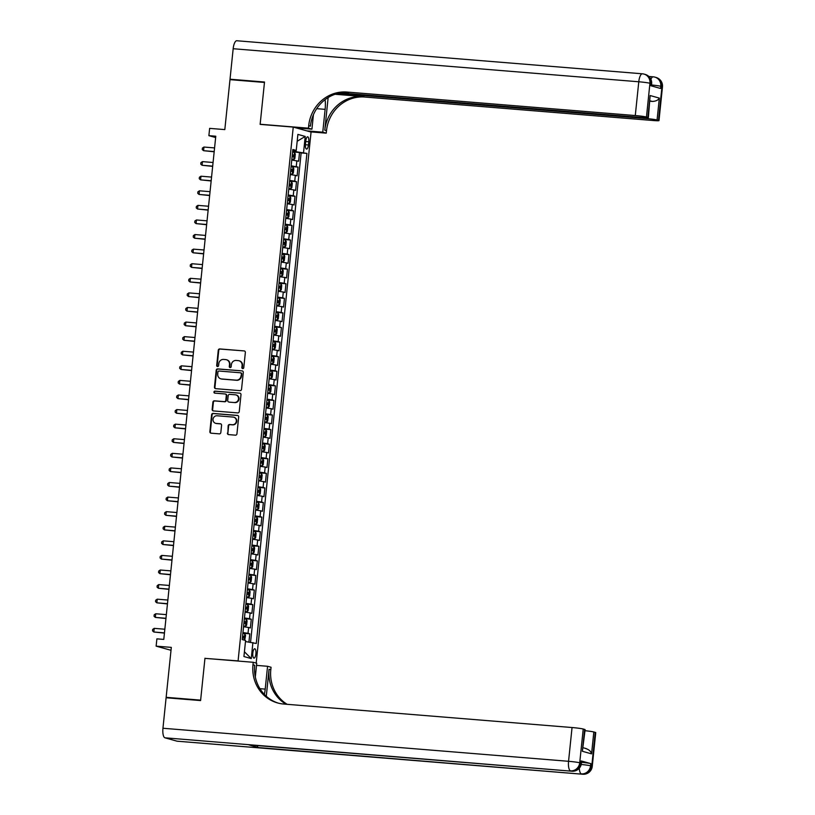 <?xml version="1.0" encoding="UTF-8"?>
<svg xmlns="http://www.w3.org/2000/svg" width="815" height="815" viewBox="0 0 815 815"><rect width="100%" height="100%" fill="white"/><g stroke="black" fill="none" stroke-linecap="round" stroke-linejoin="round"><path stroke-width="1.22" d="M242.727 368.594A1.009 0.947 -74.4 0 0 243.777 367.667L245.356 352.457A1.447 1.355 -74.4 0 0 244.143 350.919L219.775 348.932A1.447 1.355 -74.4 0 0 218.267 350.256L216.698 365.466A1.009 0.947 -74.4 0 0 217.544 366.546A1.009 0.947 -74.4 0 0 218.593 365.619L218.797 363.653A4.615 4.34 -74.4 0 1 223.605 359.425L225.633 359.588A4.615 4.34 -74.4 0 1 229.494 364.519L229.29 366.495A1.009 0.947 -74.4 0 0 230.136 367.565A1.009 0.947 -74.4 0 0 231.185 366.648L231.389 364.672A4.615 4.34 -74.4 0 1 236.197 360.444L238.225 360.617A4.615 4.34 -74.4 0 1 242.086 365.548L241.882 367.514A1.009 0.947 -74.4 0 0 242.727 368.594M255.9 653.875A4.696 1.579 94.7 0 0 254.738 648.76A4.696 1.579 94.7 0 0 252.823 653.019A4.696 1.579 94.7 0 0 253.974 658.133A4.696 1.579 94.7 0 0 255.9 653.875M227.395 433.071A1.447 1.355 -74.4 0 0 228.597 434.609L235.443 435.169A1.447 1.355 -74.4 0 0 236.941 433.845L238.683 416.954A1.447 1.355 -74.4 0 0 237.481 415.416L213.102 413.429A1.447 1.355 -74.4 0 0 211.605 414.743L209.863 431.644A1.447 1.355 -74.4 0 0 211.065 433.183L219.327 433.855A1.447 1.355 -74.4 0 0 220.824 432.531L221.578 425.308A1.447 1.355 -74.4 0 0 220.366 423.759L216.27 423.433A3.861 3.627 -74.4 0 1 213.092 418.961A3.861 3.627 -74.4 0 1 217.065 415.772L233.11 417.076A3.861 3.627 -74.4 0 1 236.289 421.549A3.861 3.627 -74.4 0 1 232.316 424.737L229.647 424.523A1.447 1.355 -74.4 0 0 228.139 425.838L227.874 433.203A1.447 1.355 -74.4 0 0 228.608 434.609M205.716 658.418L238.082 660.904L293.247 127.089L260.138 124.389L264.468 82.458L229.983 79.646L224.818 129.605L209.638 128.363L208.885 135.657L215.781 136.217L163.784 639.408L156.888 638.848L156.134 646.142L171.007 650.289M204.972 658.204L200.633 700.136L166.148 697.324L171.313 647.375L156.134 646.142M240.038 390.65A1.447 1.355 -74.4 0 0 241.546 389.326L243.288 372.435A1.447 1.355 -74.4 0 0 242.086 370.886L217.707 368.9A1.447 1.355 -74.4 0 0 216.209 370.224L214.457 387.115A1.447 1.355 -74.4 0 0 215.669 388.663L240.038 390.65M240.985 394.694L239.243 411.585A1.447 1.355 -74.4 0 1 237.736 412.91L213.367 410.923A1.447 1.355 -74.4 0 1 212.155 409.375L212.909 402.152A1.447 1.355 -74.4 0 1 214.406 400.827L224.298 401.632A1.447 1.355 -74.4 0 0 225.796 400.308L226.295 395.52A1.447 1.355 -74.4 0 0 225.083 393.971L214.793 393.136A1.009 0.947 -74.4 0 1 213.958 391.964A1.009 0.947 -74.4 0 1 214.997 391.129L239.783 393.156A1.447 1.355 -74.4 0 1 240.985 394.694M168.379 697.956L166.148 697.324M248.932 642.006L249.777 633.805L242.87 633.245M242.941 632.552L248.025 633.316L248.626 627.479L250.378 627.968L251.285 619.217L244.378 618.656M244.449 617.964L249.533 618.728L250.134 612.89L251.886 613.379L252.793 604.628L245.886 604.068M245.957 603.375L251.04 604.139L251.641 598.312L253.394 598.801L254.3 590.05L247.393 589.49M247.465 588.797L252.548 589.561L253.149 583.723L254.901 584.212L255.808 575.461L248.901 574.901M248.972 574.208L254.046 574.972L254.657 569.135L256.409 569.624L257.316 560.873L250.409 560.312M250.48 559.62L255.553 560.384L256.165 554.557L257.917 555.046L258.824 546.295L251.917 545.734M251.988 545.041L257.061 545.806L257.672 539.968L259.425 540.457L260.331 531.706L253.424 531.146M253.496 530.453L258.569 531.217L259.17 525.38L260.932 525.869L261.839 517.118L254.932 516.557M255.003 515.864L260.077 516.629L260.678 510.801L262.44 511.29L263.347 502.539L256.44 501.979M256.511 501.286L261.584 502.05L262.186 496.213L263.948 496.702L264.855 487.951L257.947 487.39M258.019 486.698L263.092 487.462L263.693 481.624L265.456 482.113L266.362 473.362L259.455 472.802M259.527 472.109L264.6 472.873L265.201 467.046L266.963 467.535L267.87 458.784L260.963 458.224M261.034 457.531L266.108 458.295L266.709 452.457L268.471 452.946L269.378 444.195L262.471 443.635M262.542 442.942L267.615 443.706L268.216 437.869L269.979 438.358L270.875 429.607L263.968 429.047M264.04 428.354L269.123 429.118L269.724 423.291L271.487 423.78L272.383 415.029L265.476 414.468M265.547 413.776L270.631 414.54L271.232 408.702L272.994 409.191L273.891 400.44L266.984 399.88M267.055 399.187L272.139 399.951L272.74 394.114L274.502 394.603L275.399 385.852L268.492 385.291M268.563 384.599L273.646 385.363L274.248 379.535L276.01 380.024L276.906 371.273L269.999 370.713M270.071 370.02L275.154 370.784L275.755 364.947L277.507 365.436L278.414 356.685L271.507 356.124M271.578 355.432L276.662 356.196L277.263 350.358L279.015 350.847L279.922 342.096L273.015 341.536M273.086 340.843L278.17 341.607L278.771 335.78L280.523 336.269L281.43 327.518L274.523 326.958M274.594 326.265L279.677 327.029L280.279 321.191L282.031 321.68L282.937 312.929L276.03 312.369M276.102 311.676L281.185 312.44L281.786 306.603L283.538 307.092L284.445 298.341L277.538 297.781M277.609 297.088L282.683 297.852L283.294 292.025L285.046 292.514L285.953 283.763L279.046 283.202M279.117 282.51L284.19 283.274L284.802 277.436L286.554 277.925L287.461 269.174L280.554 268.614M280.625 267.921L285.698 268.685L286.31 262.848L288.062 263.337L288.968 254.586L282.061 254.025M282.133 253.333L287.206 254.097L287.817 248.269L289.57 248.758L290.476 240.007L283.569 239.447M283.64 238.754L288.714 239.518L289.315 233.681L291.077 234.17L291.984 225.419L285.077 224.859M285.148 224.166L290.221 224.93L290.823 219.092L292.585 219.581L293.492 210.83L286.585 210.27M286.656 209.577L291.729 210.341L292.33 204.514L294.093 205.003L294.999 196.252L288.092 195.692M288.164 194.999L293.237 195.763L293.838 189.926L295.601 190.415L296.507 181.663L289.6 181.103M289.671 180.41L294.745 181.175L295.346 175.337L297.108 175.826L298.015 167.075L291.179 165.822M291.108 166.515L298.015 167.075M305.788 140.944L305.452 144.153A4.554 1.528 94.7 0 0 306.583 149.104A4.554 1.528 94.7 0 0 308.437 144.988L308.773 141.779A4.554 1.528 94.7 0 0 307.652 136.818A4.554 1.528 94.7 0 0 305.788 140.944M238.826 661.108L238.082 660.904M256.185 663.104L311.065 132.061L293.247 127.089M245.478 641.548L256.287 643.473L306.929 153.414L292.687 151.213M252.915 642.536L251.254 658.581L243.93 656.533L245.59 640.488L242.218 639.551L292.86 149.491L296.232 150.429L297.893 134.393L305.207 136.431L303.557 152.476M250.572 642.22L301.132 152.945L299.523 152.497L298.616 161.248L291.78 159.995M294.745 181.175L296.507 181.663M293.237 195.763L294.999 196.252M291.729 210.341L293.492 210.83M290.221 224.93L291.984 225.419M288.714 239.518L290.476 240.007M287.206 254.097L288.968 254.586M285.698 268.685L287.461 269.174M284.19 283.274L285.953 283.763M282.683 297.852L284.445 298.341M281.185 312.44L282.937 312.929M279.677 327.029L281.43 327.518M278.17 341.607L279.922 342.096M276.662 356.196L278.414 356.685M275.154 370.784L276.906 371.273M273.646 385.363L275.399 385.852M272.139 399.951L273.891 400.44M270.631 414.54L272.383 415.029M269.123 429.118L270.875 429.607M267.615 443.706L269.378 444.195M266.108 458.295L267.87 458.784M264.6 472.873L266.362 473.362M263.092 487.462L264.855 487.951M261.584 502.05L263.347 502.539M260.077 516.629L261.839 517.118M258.569 531.217L260.331 531.706M257.061 545.806L258.824 546.295M255.553 560.384L257.316 560.873M254.046 574.972L255.808 575.461M252.548 589.561L254.3 590.05M251.04 604.139L252.793 604.628M249.533 618.728L251.285 619.217M248.025 633.316L249.777 633.805M296.11 151.488L296.222 150.429M208.885 135.657L215.649 137.541M292.605 151.936L299.523 152.497M301.132 152.945L306.929 153.414M292.758 150.52L296.232 150.429M295.346 175.337L290.272 174.573M293.838 189.926L288.765 189.162M292.33 204.514L287.257 203.75M290.823 219.092L285.749 218.328M289.315 233.681L284.241 232.917M287.817 248.269L282.734 247.505M286.31 262.848L281.226 262.084M284.802 277.436L279.718 276.672M283.294 292.025L278.21 291.261M281.786 306.603L276.703 305.839M280.279 321.191L275.195 320.427M278.771 335.78L273.687 335.016M277.263 350.358L272.179 349.594M275.755 364.947L270.672 364.183M274.248 379.535L269.174 378.771M272.74 394.114L267.666 393.35M271.232 408.702L266.159 407.938M269.724 423.291L264.651 422.527M268.216 437.869L263.143 437.105M266.709 452.457L261.635 451.693M265.201 467.046L260.128 466.282M263.693 481.624L258.62 480.86M262.186 496.213L257.112 495.449M260.678 510.801L255.604 510.037M259.17 525.38L254.097 524.616M257.672 539.968L252.589 539.204M256.165 554.557L251.081 553.793M254.657 569.135L249.573 568.371M253.149 583.723L248.066 582.959M251.641 598.312L246.558 597.548M250.134 612.89L245.05 612.126M248.626 627.479L243.542 626.715M297.18 141.27L305.207 136.431M251.254 658.581L244.429 651.776M242.809 368.594A1.009 0.947 -74.4 0 1 242.371 367.647L242.575 365.68A4.615 4.34 -74.4 0 0 239.233 360.821M226.641 359.802A4.615 4.34 -74.4 0 1 229.973 364.651L229.769 366.628A1.009 0.947 -74.4 0 0 230.217 367.575M244.143 350.919L220.254 349.065A1.447 1.355 -74.4 0 0 218.746 350.389L217.177 365.599A1.009 0.947 -74.4 0 0 217.625 366.546M242.086 370.886L218.186 369.042A1.447 1.355 -74.4 0 0 216.688 370.356L214.946 387.247A1.447 1.355 -74.4 0 0 215.669 388.663M241.23 373.851A1.009 0.947 -74.4 0 0 240.384 372.771L218.991 371.029A1.009 0.947 -74.4 0 0 217.941 371.956L217.727 374.034A4.615 4.34 -74.4 0 0 221.588 378.965L236.207 380.157A4.615 4.34 -74.4 0 0 241.016 375.929L241.709 373.983A1.009 0.947 -74.4 0 0 240.863 372.903M221.059 378.883A4.615 4.34 -74.4 0 0 222.067 379.097L221.588 378.965M241.709 373.983L241.495 376.061A4.615 4.34 -74.4 0 1 236.686 380.289L222.067 379.097M225.327 394.022L225.806 394.154A1.447 1.355 -74.4 0 1 226.774 395.652L226.275 400.45A1.447 1.355 -74.4 0 1 224.777 401.764L214.885 400.96A1.447 1.355 -74.4 0 0 213.387 402.284L212.644 409.517A1.447 1.355 -74.4 0 0 213.377 410.923M239.783 393.156L215.486 391.261A1.009 0.947 -74.4 0 0 214.885 393.146M234.547 402.467A3.861 3.627 -74.4 0 0 235.983 394.929A3.861 3.627 -74.4 0 0 235.341 394.806L229.687 394.348A1.447 1.355 -74.4 0 0 228.19 395.672L227.691 400.471A1.447 1.355 -74.4 0 0 228.903 402.009A1.447 1.355 -74.4 0 0 229.382 402.141L235.036 402.6A3.861 3.627 -74.4 0 0 236.228 395M235.036 402.6L229.382 402.141M233.987 417.27A3.861 3.627 -74.4 0 1 232.805 424.87L230.125 424.656A1.447 1.355 -74.4 0 0 228.628 425.97L227.874 433.203M215.873 423.372A3.861 3.627 -74.4 0 0 216.749 423.566L216.27 423.433M220.845 423.902L216.749 423.566M237.96 415.548L213.591 413.562A1.447 1.355 -74.4 0 0 212.083 414.886L210.341 431.777A1.447 1.355 -74.4 0 0 211.075 433.183M291.831 159.506L293.736 159.679L294.857 158.487L295.305 154.117L294.49 152.385L292.595 152.059M293.736 159.679L291.841 159.353M214.579 147.912L203.964 147.046L203.587 150.694L214.172 151.794M292.127 156.582L293.492 156.796L293.675 155.044L292.31 154.83M203.964 147.046L202.415 148.096L202.263 149.553L203.587 150.694L214.202 151.559M651.419 85.921L651.633 83.823A8.812 0.54 5.9 0 0 651.144 83.599A8.812 8.293 -74.4 0 0 645.236 74.43L644.033 74.094A8.812 8.812 0 0 0 642.383 73.798A8.812 2.954 94.7 0 1 642.566 73.829A8.812 8.293 105.6 0 1 644.033 74.094A8.812 8.293 105.6 0 1 649.942 83.262L646.458 117.024A8.812 0.54 -174.1 0 0 635.282 115.547L638.777 81.775A8.812 0.54 5.9 0 1 649.942 83.262L651.144 83.599L650.92 85.779L660.558 88.468L660.782 86.288L661.984 86.624A8.812 0.54 5.9 0 1 662.473 86.848L658.989 120.62A8.812 0.54 -174.1 0 0 658.489 120.386L661.984 86.624A8.812 8.293 -74.4 0 0 656.075 77.456A8.812 8.812 0 0 1 662.473 86.848M233.172 48.727A8.812 2.954 -85.3 0 1 236.778 40.75L642.383 73.798A8.812 2.954 94.7 0 0 638.777 81.775L233.172 48.727L230.024 79.208L264.508 82.02L260.148 124.247L260.892 124.451M306.827 130.879L322.76 132.183L325.124 109.353A16.524 5.532 94.7 0 0 325.114 99.644M322.76 132.183L326.255 133.151L326.509 130.675A36.726 34.536 105.6 0 1 364.774 97.026L653.11 120.518A8.812 0.54 -174.1 0 0 658.989 120.62M328.15 97.556L324.778 130.186A36.726 34.536 105.6 0 1 363.032 96.537L335.108 94.265M260.148 124.247L308.437 128.179L308.691 125.704A36.726 34.536 105.6 0 1 346.946 92.044L635.282 115.547M308.437 128.179L311.931 129.157L313.418 114.721M340.273 92.93L642.485 117.554A8.812 0.54 -174.1 0 0 648.363 117.655L650.136 95.538L659.335 98.106L657.073 119.988L658.489 120.386M657.073 119.988A8.812 0.54 -174.1 0 0 645.908 118.511L645.979 117.767M337.97 93.419L645.908 118.511M230.024 79.208L232.255 79.829M295.988 127.853L311.931 129.157M310.321 131.857L326.255 133.151M648.363 117.655A8.812 0.54 -174.1 0 0 647.874 117.421L650.136 95.538M646.458 117.024L647.874 117.421M650.064 101.213A8.812 0.54 5.9 0 1 652.245 101.447L650.105 100.856M308.691 125.704L310.423 126.182A36.726 34.536 105.6 0 1 348.688 92.533L346.946 92.044M659.335 98.106C658.174 100.174 655.81 101.284 652.245 101.447M581.523 762.3A8.812 0.54 5.9 0 1 590.783 763.614L581.156 760.925A8.812 0.54 5.9 0 1 581.645 761.159L581.411 763.349A8.812 0.54 -174.1 0 0 580.922 763.115L581.156 760.925M200.592 700.574L204.952 658.357L253.241 662.289L252.986 664.765A36.726 34.536 -74.4 0 0 277.599 702.948A36.726 34.536 -74.4 0 0 283.712 704.038L572.048 727.53A8.812 0.54 5.9 0 1 583.214 729.018L579.72 762.779L580.922 763.115A8.812 8.293 -74.4 0 1 571.743 771.194L164.936 737.809A8.812 2.954 -85.3 0 1 162.949 728.253L166.097 697.762L200.592 700.574M264.355 694.4A16.524 5.532 94.7 0 0 265.211 689.113L267.565 666.283L271.059 667.261L270.804 669.736A36.726 34.536 -74.4 0 0 287.155 704.323M253.241 662.289L256.735 663.257L255.309 677M266.281 696.265L269.072 669.258A36.726 34.536 -74.4 0 0 286.085 704.231M585.384 748.445C588.827 749.443 590.895 751.257 591.568 753.855L582.368 751.287L584.63 729.415L583.214 729.018M584.63 729.415A8.812 0.54 5.9 0 1 585.119 729.639L582.368 751.287M177.354 741.202A8.812 2.954 -85.3 0 1 177.161 741.202A8.812 2.954 -85.3 0 1 176.977 741.171L164.936 737.809M249.298 744.92A8.812 2.954 -85.3 0 1 249.105 744.92A8.812 2.954 -85.3 0 1 248.921 744.89L258.549 747.579A8.812 2.954 -85.3 0 1 257.071 745.572M256.511 665.386L267.565 666.283M585.007 730.709A8.812 0.54 5.9 0 1 593.829 731.982L591.568 753.855M590.783 763.614L590.559 765.805L591.761 766.141L595.256 732.379L593.829 731.982M595.256 732.379A8.812 0.54 5.9 0 1 595.745 732.604L592.25 766.375A8.812 0.54 -174.1 0 0 591.761 766.141A8.812 8.293 -74.4 0 1 582.582 774.219L258.549 747.579M252.986 664.765L254.718 665.254A36.726 34.536 -74.4 0 0 278.475 703.182M290.323 174.094L292.228 174.267L293.349 173.075L293.797 168.695L292.982 166.973L291.087 166.647M292.228 174.267L290.334 173.941M213.072 162.491L202.456 161.625L202.079 165.272L212.664 166.372M290.619 171.17L291.984 171.374L292.167 169.632L290.802 169.418M202.456 161.625L200.908 162.674L200.755 164.141L202.079 165.272L212.695 166.138M288.816 188.672L290.721 188.846L291.841 187.664L292.29 183.283L291.475 181.562L289.58 181.236M290.721 188.846L288.826 188.52M211.564 177.079L200.948 176.213L200.572 179.86L211.156 180.961M289.111 185.749L290.517 185.973L290.66 184.21L289.294 184.007M200.948 176.213L199.4 177.263L199.247 178.719L200.572 179.86L211.187 180.726M287.308 203.261L289.213 203.434L290.334 202.242L290.782 197.872L289.987 196.181L288.072 195.814M289.213 203.434L287.318 203.108M210.056 191.668L199.441 190.802L199.064 194.449L209.659 195.549M289.987 196.181L289.244 203.404M287.603 200.337L288.968 200.551L289.152 198.799L287.787 198.585M199.441 190.802L197.892 191.851L197.739 193.308L199.064 194.449L209.679 195.315M285.8 217.85L287.705 218.023L288.826 216.831L289.274 212.45L288.459 210.728L286.564 210.402M287.705 218.023L285.81 217.697M208.548 206.246L197.933 205.38L197.556 209.027L208.151 210.127M286.106 214.926L287.461 215.129L287.644 213.387L286.279 213.173M197.933 205.38L196.384 206.429L196.232 207.896L197.556 209.027L208.171 209.893M284.292 232.428L286.197 232.601L287.318 231.419L287.766 227.039L286.951 225.317L285.056 224.991M286.972 225.358L286.228 232.57L284.303 232.275M207.041 220.834L196.425 219.969L196.048 223.616L206.643 224.716M284.598 229.504L285.953 229.718L286.136 227.966L284.771 227.762M196.425 219.969L194.877 221.018L194.724 222.475L196.048 223.616L206.664 224.482M282.785 247.016L284.69 247.19L285.81 245.998L286.259 241.627L285.464 239.936L283.549 239.569M284.69 247.19L282.805 246.864M205.533 235.423L194.917 234.557L194.541 238.204L205.136 239.304M285.464 239.936L284.72 247.159M283.09 244.093L284.445 244.306L284.629 242.554L283.263 242.34M194.917 234.557L193.369 235.606L193.226 237.063L194.541 238.204L205.156 239.07M281.277 261.605L283.182 261.778L284.303 260.586L284.751 256.205L283.936 254.484L282.051 254.158M283.182 261.778L281.297 261.452M204.025 250.001L193.41 249.135L193.033 252.782L203.628 253.883M281.582 258.681L282.937 258.885L283.121 257.143L281.756 256.929M193.41 249.135L191.861 250.185L191.719 251.652L193.033 252.782L203.648 253.648M279.769 276.183L281.684 276.356L282.795 275.175L283.243 270.794L282.438 269.072L280.543 268.746M282.459 269.113L281.705 276.326L279.789 276.03M202.517 264.59L191.902 263.724L191.525 267.371L202.12 268.471M280.075 273.259L281.44 273.473L281.613 271.721L280.248 271.517M191.902 263.724L190.353 264.773L190.211 266.23L191.525 267.371L202.14 268.237M278.261 290.772L280.177 290.945L281.287 289.753L281.735 285.382L280.93 283.651L279.036 283.325M280.177 290.945L278.282 290.619M201.01 279.178L190.394 278.312L190.017 281.959L200.612 283.06M278.567 287.848L279.963 288.062L280.105 286.31L278.75 286.096M190.394 278.312L188.846 279.362L188.703 280.818L190.017 281.959L200.633 282.825M276.754 305.36L278.669 305.533L279.779 304.341L280.228 299.961L279.423 298.239L277.528 297.913M279.443 298.28L278.689 305.503L276.774 305.207M199.502 293.757L188.886 292.891L188.51 296.538L199.105 297.638M277.059 302.436L278.424 302.64L278.598 300.898L277.243 300.684M188.886 292.891L187.348 293.94L187.195 295.407L188.51 296.538L199.125 297.404M275.246 319.938L277.161 320.112L278.272 318.93L278.72 314.549L277.915 312.828L276.02 312.502M277.161 320.112L275.266 319.786M197.994 308.345L187.379 307.479L187.002 311.126L197.597 312.227M275.552 317.015L276.917 317.229L277.09 315.476L275.735 315.273M187.379 307.479L185.84 308.528L185.688 309.985L187.002 311.126L197.617 311.992M273.738 334.527L275.653 334.7L276.764 333.508L277.222 329.138L276.407 327.406L274.512 327.08M275.653 334.7L273.759 334.374M196.486 322.934L185.871 322.068L185.494 325.715L196.089 326.815M274.044 331.603L275.439 331.817L275.582 330.065L274.227 329.851M185.871 322.068L184.333 323.117L184.18 324.574L185.494 325.715L196.109 326.581M272.23 349.115L274.146 349.289L275.256 348.097L275.714 343.716L274.899 341.994L273.005 341.668M274.146 349.289L272.251 348.963M194.979 337.512L184.363 336.646L183.986 340.293L194.581 341.393M272.536 346.192L273.901 346.395L274.085 344.653L272.719 344.439M184.363 336.646L182.825 337.695L182.672 339.162L183.986 340.293L194.602 341.159M270.723 363.694L272.638 363.867L273.748 362.685L274.207 358.305L273.392 356.583L271.497 356.257M272.638 363.867L270.743 363.541M193.471 352.1L182.855 351.234L182.479 354.882L193.074 355.982M271.028 360.77L272.424 360.994L272.577 359.232L271.212 359.028M182.855 351.234L181.317 352.284L181.164 353.741L182.479 354.882L193.094 355.748M269.215 378.282L271.13 378.455L272.241 377.264L272.699 372.893L271.904 371.202L269.989 370.835M271.13 378.455L269.235 378.129M191.973 366.689L181.348 365.823L180.981 369.47L191.566 370.57M271.904 371.202L271.161 378.425M269.521 375.358L270.886 375.572L271.069 373.82L269.704 373.606M181.348 365.823L179.809 366.872L179.657 368.329L180.981 369.47L191.596 370.336M267.707 392.871L269.622 393.044L270.733 391.852L271.191 387.471L270.376 385.75L268.481 385.424M269.622 393.044L267.728 392.718M190.466 381.267L179.85 380.401L179.473 384.048L190.058 385.149M268.013 389.947L269.378 390.151L269.561 388.409L268.196 388.195M179.85 380.401L178.302 381.451L178.149 382.918L179.473 384.048L190.089 384.914M266.21 407.449L268.115 407.622L269.225 406.44L269.684 402.06L268.869 400.338L266.974 400.012M268.889 400.379L268.145 407.592L266.22 407.296M188.958 395.856L178.342 394.99L177.965 398.637L188.55 399.737M266.505 404.525L267.901 404.749L268.054 402.987L266.688 402.783M178.342 394.99L176.794 396.039L176.641 397.496L177.965 398.637L188.581 399.503M264.702 422.038L266.607 422.211L267.717 421.019L268.176 416.648L267.381 414.957L265.466 414.591M266.607 422.211L264.712 421.885M187.45 410.444L176.835 409.578L176.458 413.225L187.042 414.326M267.381 414.957L266.637 422.18M264.997 419.114L266.362 419.328L266.546 417.575L265.181 417.362M176.835 409.578L175.286 410.628L175.133 412.084L176.458 413.225L187.073 414.091M263.194 436.626L265.099 436.799L266.22 435.607L266.668 431.227L265.853 429.505L263.958 429.179M265.099 436.799L263.204 436.473M185.942 425.022L175.327 424.157L174.95 427.804L185.535 428.904M263.49 433.702L264.855 433.906L265.038 432.164L263.673 431.95M175.327 424.157L173.778 425.206L173.626 426.673L174.95 427.804L185.565 428.67M261.686 451.204L263.591 451.378L264.712 450.196L265.16 445.815L264.345 444.094L262.45 443.768M264.366 444.134L263.622 451.347L261.697 451.052M184.435 439.611L173.819 438.745L173.442 442.392L184.027 443.492M261.982 448.281L263.347 448.495L263.53 446.742L262.165 446.538M173.819 438.745L172.271 439.794L172.118 441.251L173.442 442.392L184.058 443.258M260.179 465.793L262.084 465.966L263.204 464.774L263.653 460.404L262.858 458.713L260.943 458.346M262.084 465.966L260.189 465.64M182.927 454.2L172.311 453.334L171.934 456.981L182.519 458.081M262.858 458.713L262.114 465.936M260.474 462.869L261.839 463.083L262.022 461.331L260.657 461.117M172.311 453.334L170.763 454.383L170.61 455.84L171.934 456.981L182.55 457.847M258.671 480.381L260.576 480.555L261.697 479.363L262.145 474.982L261.33 473.26L259.435 472.934M261.35 473.301L260.606 480.524L258.681 480.229M181.419 468.778L170.804 467.912L170.427 471.559L181.012 472.659M258.966 477.458L260.331 477.661L260.515 475.919L259.15 475.705M170.804 467.912L169.255 468.961L169.102 470.428L170.427 471.559L181.042 472.425M257.163 494.96L259.068 495.133L260.189 493.951L260.637 489.571L259.822 487.849L257.927 487.523M259.068 495.133L257.173 494.807M179.911 483.366L169.296 482.5L168.919 486.148L179.514 487.248M257.459 492.036L258.824 492.25L259.007 490.498L257.642 490.294M169.296 482.5L167.747 483.55L167.595 485.007L168.919 486.148L179.534 487.013M255.655 509.548L257.56 509.721L258.681 508.529L259.129 504.159L258.314 502.427L256.419 502.101M257.56 509.721L255.666 509.395M178.404 497.955L167.788 497.089L167.411 500.736L178.006 501.836M255.961 506.624L257.357 506.838L257.499 505.086L256.134 504.872M167.788 497.089L166.24 498.138L166.087 499.595L167.411 500.736L178.027 501.602M254.148 524.137L256.053 524.31L257.173 523.118L257.622 518.737L256.807 517.016L254.912 516.69M256.827 517.056L256.083 524.279L254.158 523.984M176.896 512.533L166.28 511.667L165.903 515.314L176.498 516.415M254.453 521.213L255.808 521.417L255.992 519.675L254.626 519.461M166.28 511.667L164.732 512.716L164.589 514.184L165.903 515.314L176.519 516.18M252.64 538.715L254.545 538.888L255.666 537.706L256.114 533.326L255.299 531.604L253.414 531.278M254.545 538.888L252.66 538.562M175.388 527.122L164.773 526.256L164.396 529.903L174.991 531.003M252.945 535.791L254.3 536.005L254.484 534.253L253.119 534.049M164.773 526.256L163.224 527.305L163.082 528.762L164.396 529.903L175.011 530.769M251.132 553.303L253.047 553.477L254.158 552.285L254.606 547.914L253.822 546.223L251.906 545.856M253.047 553.477L251.152 553.151M173.88 541.71L163.265 540.844L162.888 544.491L173.483 545.592M253.822 546.223L253.068 553.446M251.438 550.38L252.803 550.594L252.976 548.841L251.611 548.627M163.265 540.844L161.716 541.894L161.574 543.35L162.888 544.491L173.503 545.357M249.624 567.892L251.54 568.065L252.65 566.873L253.098 562.493L252.293 560.771L250.399 560.445M251.54 568.065L249.645 567.739M172.373 556.288L161.757 555.423L161.38 559.07L171.975 560.17M249.93 564.968L251.295 565.172L251.468 563.43L250.113 563.216M161.757 555.423L160.209 556.472L160.066 557.939L161.38 559.07L171.996 559.936M248.117 582.47L250.032 582.644L251.142 581.462L251.591 577.081L250.786 575.359L248.891 575.033M250.806 575.4L250.052 582.613L248.137 582.317M170.865 570.877L160.249 570.011L159.872 573.658L170.467 574.758M248.422 579.547L249.818 579.771L249.961 578.008L248.606 577.804M160.249 570.011L158.711 571.06L158.558 572.517L159.872 573.658L170.488 574.524M246.609 597.059L248.524 597.232L249.635 596.04L250.083 591.67L249.298 589.979L247.383 589.612M248.524 597.232L246.629 596.906M169.357 585.465L158.742 584.6L158.365 588.247L168.96 589.347M249.298 589.979L248.544 597.201M246.914 594.135L248.28 594.349L248.453 592.597L247.098 592.383M158.742 584.6L157.203 585.649L157.05 587.106L158.365 588.247L168.98 589.113M245.101 611.647L247.016 611.82L248.127 610.629L248.585 606.248L247.77 604.526L245.875 604.2M247.016 611.82L245.121 611.495M167.849 600.044L157.234 599.178L156.857 602.825L167.452 603.925M245.407 608.724L246.772 608.927L246.945 607.185L245.59 606.971M157.234 599.178L155.696 600.227L155.543 601.694L156.857 602.825L167.472 603.691M243.593 626.226L245.509 626.399L246.619 625.217L247.077 620.836L246.262 619.115L244.368 618.789M246.283 619.155L245.539 626.368L243.614 626.073M166.341 614.632L155.726 613.766L155.349 617.413L165.944 618.514M243.899 623.302L245.264 623.516L245.447 621.764L244.082 621.56M155.726 613.766L154.188 614.816L154.035 616.272L155.349 617.413L165.965 618.279M244.694 640.244L245.57 635.425L244.775 633.734L242.86 633.367M164.834 629.221L154.218 628.355L153.841 632.002L164.436 633.102M244.775 633.734L244.123 640.081M242.391 637.89L243.756 638.104L243.94 636.352L242.575 636.138M154.218 628.355L152.68 629.404L152.527 630.861L153.841 632.002L164.457 632.868M296.252 166.586L296.854 160.759M305.727 141.525L308.773 141.779M305.411 144.744L308.437 144.988M293.767 159.648L294.51 152.425M292.3 154.932L293.675 155.044M324.778 130.186L326.509 130.675M363.032 96.537L364.774 97.026M651.521 84.974A8.812 0.54 5.9 0 1 660.782 86.288A8.812 8.293 105.6 0 0 654.873 77.119A8.812 8.812 0 0 0 653.223 76.824A8.812 2.954 94.7 0 0 650.9 79.289M656.075 77.456L654.873 77.119A8.812 8.293 105.6 0 0 653.406 76.855A8.812 2.954 94.7 0 0 653.223 76.824L648.872 76.467M316.699 108.67L325.124 109.353M269.072 669.258L270.804 669.736M176.977 741.171L582.582 774.219A8.812 2.954 94.7 0 0 582.766 774.25A8.812 2.954 94.7 0 0 583.02 774.24M248.921 744.89L571.743 771.194A8.812 2.954 94.7 0 0 571.936 771.224A8.812 2.954 94.7 0 0 572.181 771.214M162.949 728.253L568.554 761.302L572.048 727.53M568.554 761.302A8.812 2.954 94.7 0 0 570.541 770.858A8.812 8.293 105.6 0 0 579.72 762.779A8.812 0.54 -174.1 0 0 568.554 761.302M579.292 768.239A8.812 2.954 94.7 0 0 581.38 773.883A8.812 8.293 105.6 0 0 590.559 765.805A8.812 0.54 -174.1 0 0 581.217 764.48M259.944 688.685L265.211 689.113M292.259 174.237L293.003 167.014M290.792 169.52L292.167 169.632M290.751 188.815L291.495 181.602M289.284 184.098L290.66 184.21M287.777 198.687L289.152 198.799M287.736 217.992L288.479 210.769M286.269 213.275L287.644 213.387M284.761 227.854L286.136 227.966M283.253 242.442L284.629 242.554M283.213 261.747L283.966 254.525M281.745 257.031L283.121 257.143M280.238 271.609L281.613 271.721M280.197 290.914L280.951 283.691M278.74 286.197L280.105 286.31M277.232 300.786L278.598 300.898M277.192 320.081L277.935 312.868M275.725 315.364L277.09 315.476M275.684 334.67L276.428 327.447M274.217 329.953L275.582 330.065M274.176 349.258L274.92 342.035M272.709 344.541L274.085 344.653M272.668 363.836L273.412 356.624M271.201 359.12L272.577 359.232M269.694 373.708L271.069 373.82M269.653 393.013L270.397 385.79M268.186 388.297L269.561 388.409M266.678 402.875L268.054 402.987M265.17 417.463L266.546 417.575M265.13 436.769L265.873 429.546M263.663 432.052L265.038 432.164M262.155 446.63L263.53 446.742M260.647 461.219L262.022 461.331M259.139 475.807L260.515 475.919M259.099 495.102L259.842 487.89M257.632 490.386L259.007 490.498M257.591 509.691L258.335 502.468M256.124 504.974L257.499 505.086M254.616 519.562L255.992 519.675M254.575 538.858L255.329 531.645M253.108 534.141L254.484 534.253M251.601 548.729L252.976 548.841M251.56 568.035L252.314 560.812M250.103 563.318L251.468 563.43M248.595 577.896L249.961 578.008M247.088 592.485L248.453 592.597M247.047 611.79L247.791 604.567M245.58 607.073L246.945 607.185M244.072 621.651L245.447 621.764M242.564 636.24L243.94 636.352M651.633 83.823A8.812 8.812 0 0 0 645.236 74.43M249.105 744.92L571.936 771.224A8.812 8.812 0 0 0 581.411 763.349M592.25 766.375A8.812 8.812 0 0 1 582.766 774.25L177.161 741.202M583.245 747.773L586.28 748.618"/></g></svg>
